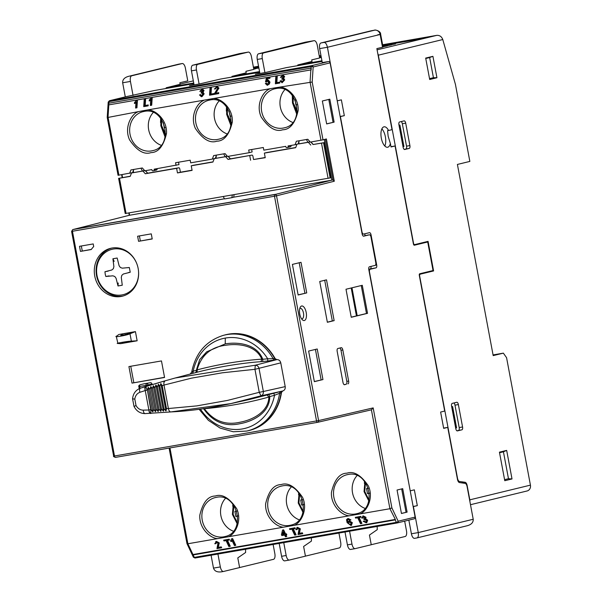 <?xml version="1.0" encoding="UTF-8"?>
<svg xmlns="http://www.w3.org/2000/svg" width="602" height="602" viewBox="0 0 602 602"><rect width="100%" height="100%" fill="white"/><g stroke="black" fill="none" stroke-linecap="round" stroke-linejoin="round"><path stroke-width="0.9" d="M493.188 355.609L457.407 164.436L469.846 161.419L455.443 84.438L442.786 39.544L378.327 55.181L413.657 243.938L414.5 244.66L428.067 241.364L433.598 270.938L420.03 274.226L419.519 275.272L457.512 478.281A3.635 1.625 80.2 0 0 459.476 481.48L465.173 482.3A3.635 1.625 -99.8 0 1 467.137 485.498L469.816 499.841L530.43 485.137L506.575 357.693L503.362 353.141L493.188 355.609M425.682 58.085L432.921 56.325L436.932 77.741L429.693 79.494L425.682 58.085M409.247 148.401L404.725 149.499A2.596 1.159 -99.8 0 1 404.694 149.507A2.596 1.159 -99.8 0 1 403.122 147.227L398.923 124.795A2.596 1.159 -99.8 0 1 399.577 121.973L404.1 120.874A2.596 1.159 -99.8 0 1 404.13 120.867A2.596 1.159 -99.8 0 1 405.703 123.147L409.902 145.579A2.596 1.159 -99.8 0 1 409.247 148.401L404.22 149.386M461.915 429.813L457.392 430.904A2.596 1.159 -99.8 0 1 457.354 430.912A2.596 1.159 -99.8 0 1 455.782 428.632L451.583 406.199A2.596 1.159 -99.8 0 1 452.237 403.378L456.76 402.279A2.596 1.159 -99.8 0 1 456.798 402.271A2.596 1.159 -99.8 0 1 458.37 404.559L462.569 426.984A2.596 1.159 -99.8 0 1 461.915 429.813L456.888 430.799M506.673 450.401L512.009 478.951L504.777 480.705L499.434 452.155L506.673 450.401L503.438 451.801L508.472 478.718L504.581 479.659M493.061 354.932L503.362 353.141M436.932 77.741L433.425 77.696L429.655 57.544L432.921 56.325M429.655 57.544L425.757 58.492M429.535 78.644L433.425 77.696M409.902 145.579L406.523 146.166A2.596 1.159 -99.8 0 1 405.868 148.987M406.523 146.166L402.324 123.734L405.703 123.147M401.218 121.574A2.596 1.159 -99.8 0 1 402.324 123.734M462.569 426.984L459.183 427.57A2.596 1.159 -99.8 0 1 458.528 430.4M459.183 427.57L454.984 405.146L458.37 404.559M453.885 402.979A2.596 1.159 -99.8 0 1 454.984 405.146M512.009 478.951L508.472 478.718M499.547 452.749L503.438 451.801M526.81 491.029A5.185 4.635 -103.6 0 0 527.081 490.976A5.185 4.635 -103.6 0 0 530.43 485.137M469.891 501.474A5.185 4.635 -103.6 0 0 469.816 499.841M465.173 482.3L461.787 482.887A3.635 1.625 -99.8 0 1 461.869 482.909M461.787 482.887L459.356 482.541M377.8 53.623A5.185 4.635 76.4 0 1 378.327 55.181M312.009 61.419L297.779 64.963L297.9 65.633M246.188 72.827L231.958 76.379L259.545 71.593M180.141 84.288L166.137 87.794L193.724 83.008M419.308 274.346L420.03 274.226M419.368 274.151L433.598 270.938M414.5 244.66L413.74 244.788M377.093 49.831L436.804 35.352C439.656 35.194 441.642 36.587 442.786 39.544M436.804 35.352L382.609 44.751M320.941 55.444L319.226 55.745M258.551 66.265L253.404 67.161M382.887 46.234L395.469 43.938L382.857 46.083M382.94 46.504L391.398 44.924L382.91 46.354M382.992 46.775L387.327 45.91L382.962 46.625M319.451 56.957L321.167 56.656M321.137 56.505L319.421 56.806M319.504 57.228L321.22 56.927M321.19 56.776L319.474 57.077M319.549 57.499L321.272 57.198M321.242 57.047L319.527 57.348M319.602 57.754L321.31 57.393M321.295 57.34L319.572 57.619M253.781 69.17L255.684 68.741L253.751 69.034M258.852 67.876L253.705 68.763M253.728 68.914L258.868 67.973M258.8 67.597L253.653 68.493M253.683 68.643L258.83 67.748M321.942 60.772L297.779 64.963M424.764 37.565L387.229 44.044L388.094 44.578M424.967 37.505L415.229 39.867L382.752 45.504L415.214 39.875L425.162 37.467M166.257 88.456L166.137 87.794M232.079 77.041L231.958 76.379M390.374 143.539L388.155 136.308L387.575 130.672L388.568 130.499A10.377 4.643 80.2 0 0 384.068 126.804A10.377 4.643 80.2 0 0 381.322 138.121A10.377 4.643 80.2 0 0 387.613 147.249A10.377 4.643 80.2 0 0 390.374 143.539L391.014 146.963L395.085 145.977L390.961 146.692M381.856 128.896A10.377 4.643 -99.8 0 1 385.37 136.797A10.377 4.643 -99.8 0 1 384.828 146.023M388.568 130.499L392.03 129.663L376.86 48.604L382.518 47.234L380.133 34.487L327.435 47.265L337.225 100.835M340.183 116.637L344.329 115.652L341.372 99.849L337.451 100.797M340.408 116.6L361.968 231.815A2.596 1.159 80.2 0 0 363.548 234.095A2.596 1.159 80.2 0 0 363.578 234.088L369.462 232.665A2.596 1.159 -99.8 0 1 369.493 232.658A2.596 1.159 -99.8 0 1 371.065 234.938L376.694 265.015A2.596 1.159 -99.8 0 1 376.039 267.837L370.162 269.267A2.596 1.159 80.2 0 0 369.508 272.089L410.21 490.826M413.168 506.636L417.314 505.642L414.357 489.84L410.436 490.788M413.393 506.591L418.262 532.589L473.217 519.263L467.099 486.574A3.635 1.625 80.2 0 0 465.135 483.376L459.439 482.556A3.635 1.625 -99.8 0 1 457.475 479.358L447.745 427.382L443.674 428.368L440.626 412.054L444.697 411.068L419.316 275.46A1.558 0.7 80.2 0 1 419.707 273.767L432.597 270.644A1.038 0.467 80.2 0 0 432.861 269.515L427.902 243.005A1.038 0.467 80.2 0 0 427.269 242.094A1.038 0.467 80.2 0 0 427.254 242.094L414.364 245.225A1.558 0.7 80.2 0 0 414.364 245.225A1.558 0.7 80.2 0 1 413.401 243.855L395.085 145.977M425.606 242.38A1.038 0.467 -99.8 0 0 425.591 242.388A1.038 0.467 -99.8 0 1 425.591 242.388L421.611 243.163M447.745 427.382L443.629 428.097M473.217 519.263C473.36 522.423 471.396 524.575 467.34 525.704M416.908 537.932L414.62 538.331A5.185 2.325 -99.8 0 1 414.552 538.346A5.185 2.325 -99.8 0 1 411.407 533.778L418.262 532.589C418.691 535.682 418.239 537.466 416.908 537.932L467.739 525.614M349.574 531.22L351.982 544.088L347.414 544.878L345.006 532.01M411.407 533.778L408.848 520.128M322.288 62.653L319.662 48.611A5.185 2.325 -99.8 0 1 320.971 42.968L371.404 30.74A5.185 2.325 -99.8 0 1 371.472 30.725A5.185 2.325 -99.8 0 1 371.539 30.717M259.898 73.467L257.272 59.432L262.299 58.567L264.925 72.601M194.077 84.882L191.451 70.848L196.478 69.975L199.104 84.017M180.156 84.393L179.855 82.767L187.771 80.849L185.386 68.109A5.185 2.325 80.2 0 0 182.24 63.541A5.185 2.325 80.2 0 0 182.173 63.556L131.733 75.784A5.185 2.325 80.2 0 0 130.431 81.436L133.057 95.47M125.299 96.884L122.657 82.783C122.515 79.622 124.479 77.477 128.535 76.341L178.704 64.166A5.185 4.635 76.4 0 1 178.975 64.113L182.173 63.556M217.932 554.051L220.34 566.918A5.185 2.325 80.2 0 0 223.492 571.479L221.273 571.862C217.089 572.344 214.493 571.095 213.484 568.107L211.076 555.24M283.753 542.635L286.161 555.503L281.593 556.293L279.185 543.425M417.314 505.642L413.138 506.5M368.748 269.207L376.039 267.837M371.005 266.393A2.596 1.159 -99.8 0 1 370.29 268.838M364.376 233.892A2.596 1.159 -99.8 0 1 365.263 235.683M344.329 115.652L340.153 116.51M319.662 48.611L327.435 47.265C326.713 44.209 325.622 42.591 324.169 42.411L374.602 30.183A5.185 4.635 76.4 0 1 380.133 34.487L377.823 34.735M371.404 30.74L374.602 30.183A5.185 2.325 -99.8 0 1 374.67 30.168C374.143 29.581 380.788 30.589 380.66 34.329L383.045 47.069L382.518 47.234M347.414 544.878A5.185 2.325 80.2 0 0 350.56 549.445A5.185 2.325 80.2 0 0 350.627 549.43L355.06 548.663M351.982 544.088A5.185 2.325 80.2 0 0 355.127 548.648A5.185 2.325 80.2 0 0 355.195 548.633L371.253 544.742L369.44 535.058L377.258 529.655L377.176 526.434M305.492 42.17A5.185 2.325 80.2 0 0 305.425 42.178L314.109 40.673A5.185 2.325 80.2 0 1 317.254 45.24L319.639 57.98L311.723 59.899L312.024 61.509M314.109 40.673A5.185 2.325 80.2 0 0 314.041 40.688L263.608 52.916A5.185 2.325 -99.8 0 0 262.299 58.567M257.272 59.432A5.185 2.325 -99.8 0 1 258.582 53.789L263.608 52.916M305.425 42.178A5.185 2.325 80.2 0 0 305.357 42.193L258.582 53.789M239.671 53.586A5.185 2.325 80.2 0 0 239.604 53.593L248.287 52.088A5.185 2.325 80.2 0 1 251.433 56.648L253.818 69.396L245.902 71.314L246.203 72.917M248.287 52.088A5.185 2.325 80.2 0 0 248.22 52.103L197.787 64.331A5.185 2.325 -99.8 0 0 196.478 69.975M191.451 70.848A5.185 2.325 -99.8 0 1 192.76 65.204L197.787 64.331M239.604 53.593A5.185 2.325 80.2 0 0 239.536 53.608L192.76 65.204M223.492 571.479A5.185 2.325 80.2 0 0 223.553 571.464L239.611 567.573L237.798 557.888L245.616 552.486L245.533 549.257M281.593 556.293A5.185 2.325 80.2 0 0 284.738 560.861A5.185 2.325 80.2 0 0 284.806 560.846L289.238 560.078M286.161 555.503A5.185 2.325 80.2 0 0 289.306 560.063A5.185 2.325 80.2 0 0 289.374 560.048L305.432 556.158L303.619 546.473L311.437 541.07L311.354 537.842M456.587 427.887L452.584 406.478L451.906 406.643L455.91 428.052L456.587 427.887M399.013 125.276L403.016 146.685M398.96 125.005L399.916 125.065L399.239 125.231M403.25 146.647L403.927 146.482L399.916 125.065M404.664 521.144L406.485 530.836A5.185 2.325 -99.8 0 1 405.176 536.487L371.253 544.712M239.611 567.543L273.534 559.318A5.185 2.325 -99.8 0 0 274.843 553.667L273.12 544.479M338.941 533.063L340.664 542.251A5.185 2.325 -99.8 0 1 339.355 547.903L305.432 556.128M304.334 320.535A7.39 3.311 80.2 0 0 306.2 312.491A7.39 3.311 80.2 0 0 301.617 306.004A7.39 3.311 80.2 0 0 300.248 307.246A7.39 3.311 80.2 0 0 302.437 319.858A7.39 3.311 80.2 0 0 304.334 320.535M299.773 308.548A5.32 2.378 -99.8 0 1 300.172 308.359A5.32 2.378 -99.8 0 1 303.468 313.025A5.32 2.378 -99.8 0 1 302.129 318.812A5.32 2.378 -99.8 0 1 301.549 318.797M275.475 359.928A49.289 44.051 -103.6 0 0 225.667 334.757A49.289 44.051 -103.6 0 0 224.2 335.148M275.498 359.259A49.289 44.051 -103.6 0 0 226.006 334.682A49.289 44.051 -103.6 0 0 225.84 334.72M94.747 276.032A24.644 22.026 -103.6 0 0 122.266 296.222A24.644 22.026 -103.6 0 0 138.167 268.507A24.644 22.026 -103.6 0 0 110.648 248.317A24.644 22.026 -103.6 0 0 94.747 276.032M123.169 295.981A24.644 22.026 76.4 0 1 96.553 275.596A24.644 22.026 76.4 0 1 111.558 248.122M160.854 125.818L165.114 137.053M226.676 114.403L230.935 125.637M292.497 102.987L296.756 114.222M364.534 481.307L364.383 483.383M298.712 492.722L298.562 494.799M232.891 504.137L232.741 506.214M292.745 122.439A19.715 17.624 76.4 0 1 280.314 106.93A19.715 17.624 76.4 0 1 284.806 89.713M226.924 133.855A19.715 17.624 76.4 0 1 214.493 118.346A19.715 17.624 76.4 0 1 218.985 101.128M161.103 145.27A19.715 17.624 76.4 0 1 148.671 129.761A19.715 17.624 76.4 0 1 153.164 112.544M233.328 531.19A19.715 17.624 76.4 0 1 220.889 515.673A19.715 17.624 76.4 0 1 225.389 498.456M299.141 519.774A19.715 17.624 76.4 0 1 286.71 504.258A19.715 17.624 76.4 0 1 291.21 487.041M364.962 508.359A19.715 17.624 76.4 0 1 352.531 492.842A19.715 17.624 76.4 0 1 357.031 475.625M129.257 215.305L128.813 212.942M122.206 177.658L121.657 174.708M322.273 62.57L328.459 61.577A1.558 1.392 76.4 0 1 330.122 62.871L362.126 233.907A2.596 1.159 80.2 0 0 363.698 236.187A2.596 1.159 80.2 0 0 363.736 236.18L369.387 234.81A2.596 1.159 -99.8 0 1 369.425 234.803A2.596 1.159 -99.8 0 1 370.998 237.083L375.768 262.577A2.596 1.159 -99.8 0 1 375.114 265.399L369.462 266.769A2.596 1.159 80.2 0 0 368.808 269.591L415.124 517.095A1.558 1.392 76.4 0 1 414.041 518.864L397.252 522.935M193.852 83.678L154.579 90.488L126.428 96.613A1.558 1.392 -103.6 0 0 126.269 96.659M373.172 407.9L371.411 409.827L389.915 508.728L391.894 507.915L373.172 407.9L318.593 420.58L276.529 195.823L334.298 181.225L326.389 138.949L323.011 139.837L312.19 82.038L274.881 87.877L143.238 110.708L107.412 117.548M126.428 96.613L109.474 100.73A1.558 1.392 -103.6 0 0 109.398 100.745L108.21 102.159L107.216 117.398L118.052 175.302L132.59 172.608L133.584 169.922M129.588 215.223L72.834 229.573A1.558 1.392 -104.2 0 0 72.744 229.595L129.565 215.23M395.311 519.353L389.915 508.728L360.116 513.897C366.656 511.474 374.03 498.23 368.379 485.949C360.982 475.076 353.825 470.817 346.925 473.18C339.603 473.285 334.441 479.674 331.454 492.353C330.611 505.755 342.327 515.696 349.326 515.763L294.303 525.313C300.834 522.89 308.209 509.646 302.558 497.365C295.161 486.491 288.004 482.232 281.104 484.595C273.782 484.7 268.627 491.089 265.632 503.769C264.79 517.171 276.506 527.111 283.504 527.179L228.482 536.728C235.013 534.305 242.388 521.054 236.737 508.78C229.339 497.907 222.183 493.648 215.283 496.01C207.961 496.108 202.806 502.504 199.811 515.184C198.969 528.586 210.685 538.527 217.683 538.594L187.884 543.764L187.117 543.425M395.401 519.865L193.167 554.939L194.326 557.392A1.558 0.73 154.7 0 1 193.362 557.151L186.989 543.659L169.102 448.084M308.63 351.064L314.357 381.653L322.95 379.569L317.224 348.987L308.63 351.064M397.057 490.036L401.444 513.491L407.102 512.114L402.708 488.666L397.057 490.036M322.356 100.993L326.653 123.937L334.118 122.123L329.821 99.18L322.356 100.993M292.414 264.406L298.14 294.988L306.734 292.903L301.008 262.322L292.414 264.406M347.994 383.888A2.596 1.159 80.2 0 0 348.648 381.066L342.824 349.973A2.596 1.159 80.2 0 0 341.251 347.685A2.596 1.159 80.2 0 0 341.221 347.693L337.827 348.52A2.596 1.159 80.2 0 0 337.173 351.342L342.989 382.436A2.596 1.159 80.2 0 0 344.57 384.723A2.596 1.159 80.2 0 0 344.6 384.716L346.165 384.211A2.596 1.159 -99.8 0 0 346.82 381.382L340.995 350.289L342.824 349.973M327.36 322.281L334.148 320.633L326.51 279.847L319.73 281.495L327.36 322.281M351.252 317.284L367.536 313.333L362.284 285.295L346 289.246L351.252 317.284M259.838 73.166L255.323 74.264L265.384 72.518L286.221 67.657L322.062 61.442M194.017 84.581L189.502 85.68L199.563 83.934L220.4 79.073L259.673 72.263M279.305 83.114L279.825 82.993L279.885 82.113L276.845 82.64L277.281 75.935L275.859 76.221L275.362 83.798L279.305 83.114L279.358 82.241L276.326 82.767L276.762 76.063L275.859 76.221M215.223 88.945L216.524 87.373L217.615 88.396L213.973 94.446L218.684 93.596L218.744 92.625L215.614 93.167L218.955 88.118L217.119 86.372L214.41 88.991L215.749 88.818L216.095 87.824M217.119 86.372L216.389 86.537L218.436 88.246L218.955 88.118M202.34 88.93L199.819 91.331L200.632 91.286L201.783 89.931L202.686 90.842L201.294 92.226L201.158 93.114L201.693 92.919L202.799 94.123L201.444 95.853L200.331 94.702L199.503 94.935L201.354 96.734L202.069 96.561L204.146 93.859L203.062 92.196L204.033 90.541L202.34 88.93L201.82 89.058L203.514 90.669L204.033 90.541M147.663 105.944L148.182 105.817L148.242 104.944L145.202 105.47L145.639 98.766L144.217 99.052L143.72 106.629L147.663 105.944L147.716 105.072L144.683 105.598L145.12 98.894L144.217 99.052M137.437 100.188L136.383 100.406L134.494 102.611L134.434 103.506L135.984 102.129L135.6 108.036L136.421 107.893L136.947 107.766L137.437 100.188L136.383 100.406M152.201 97.629L151.155 97.848L149.258 100.045L149.206 100.94L150.756 99.571L150.372 105.478L151.192 105.335L151.712 105.207L152.201 97.629L151.155 97.848M214.003 94.401L214.064 93.528L211.024 94.055L211.46 87.35L210.557 87.508L210.038 87.636L209.541 95.214L213.484 94.529L213.537 93.656L210.504 94.183L210.941 87.478L210.038 87.636M267.356 85.281L269.38 83.987L269.982 82.128L268.266 79.998L266.573 80.826L267.025 78.809L269.914 78.268L269.974 77.297L266.415 77.951L265.505 81.955L267.461 81.037L268.635 82.451L267.235 84.438L266.152 83.287L265.324 83.52L267.356 85.273M267.092 80.698L267.544 78.681M268.266 79.998L267.627 80.149L269.463 82.256L269.982 82.128M281.443 80.593L280.096 80.961L282.135 82.715L284.731 79.885L283.655 78.222L284.626 76.567L282.925 74.957L282.248 75.115M310.971 68.109L108.631 103.228L310.865 68.154L311.189 69.862L311.068 66.596A1.558 0.662 3.7 0 1 313.168 66.98L330.122 62.871M108.631 103.228L108.932 104.853L311.189 69.862M153.525 170.757A1.038 0.926 -103.6 0 0 154.195 169.591L157.137 168.876A1.038 0.926 76.4 0 1 156.467 170.042L153.525 170.757A1.038 0.926 -103.6 0 1 153.472 170.765L153.013 170.848A1.038 0.926 -103.6 0 1 151.915 169.982L151.839 169.583L144.819 170.802L142.328 167.966L130.905 169.945L129.648 173.323M178.546 162.209L178.99 164.609L154.12 169.185L154.195 169.591M176.062 165.384L175.566 162.728L190.194 160.192L190.691 162.841L212.34 159.094L213.635 155.594L225.065 153.615L227.548 156.452L249.198 152.697L248.701 150.041L263.33 147.505L263.827 150.161L285.762 146.354L285.837 146.76A1.038 0.926 -103.6 0 0 286.943 147.618L287.402 147.543A1.038 0.926 -103.6 0 0 288.125 146.361L291.029 145.443M323.011 139.837L310.278 142.102L307.795 139.265L296.372 141.252L295.07 144.743L288.049 145.962L288.125 146.361M121.995 174.648L122.545 177.598M129.152 212.882L129.588 215.238L224.493 198.773M275.543 194.311L75.378 229.023M234.11 194.679L233.696 197.215L231.89 197.674L224.591 198.938L223.214 196.568M71.751 231.341L72.443 231.266A1.558 0.7 -99.8 0 1 72.834 229.573L274.873 194.536L331.514 180.216L233.704 197.178M249.07 430.52A49.289 44.051 -103.6 0 0 249.236 430.483A49.289 44.051 -103.6 0 0 281.563 391.782M132.011 383.113L164.564 377.469L161.471 360.929L128.918 366.573L132.011 383.113L164.534 377.311M135.427 331.612L118.82 334.494L116.291 336.413L117.909 343.464L120.543 343.674L137.143 340.792L135.427 331.612L129.994 333.771L131.371 341.131C128.414 341.093 113.831 343.622 117.909 343.464M143.78 383.865A1.558 1.392 76.4 0 1 143.946 383.828L150.342 382.714A1.558 1.392 76.4 0 1 151.997 384.008L152.095 384.505M91.248 249.537A35.277 31.53 76.4 0 1 93.709 246.534L93.22 243.93L79.509 246.308L80.465 251.403L91.248 249.537M152.223 238.964L151.275 233.862L137.617 236.232L138.573 241.327L152.223 238.964M360.658 517.261L361.177 517.133L360.816 516.358L355.285 517.359L355.654 518.126L357.708 517.773L360.5 523.695L361.403 523.537L358.604 517.615L360.658 517.261L360.289 516.486L355.285 517.359M361.403 523.537L361.93 523.409L359.131 517.487M296.718 529.647L297.365 528.24L299.043 529.12L298.043 534.523L302.753 533.673L302.347 532.815L299.217 533.357L300.383 528.842L297.538 527.337L295.86 529.707L297.237 529.519L297.132 528.639M297.538 527.337L296.809 527.502L300.383 528.842M286.281 534.802L286.808 534.674L286.401 533.816L285.581 533.959L283.632 529.843L283.06 529.941L282.534 530.069L281.443 534.711L281.849 535.569L284.641 535.088L285.408 536.713L286.228 536.578L285.461 534.945L286.281 534.802L285.875 533.944L285.055 534.087L283.106 529.963L282.534 530.069M286.228 536.578L286.755 536.45L285.98 534.817M229.016 540.092L229.535 539.964L229.174 539.189L223.651 540.182L224.012 540.957L226.066 540.604L228.858 546.526L229.761 546.368L226.969 540.446L229.016 540.092L228.655 539.317L223.651 540.182M229.761 546.368L230.288 546.24L227.488 540.318M215.636 543.711L216.284 542.297L217.962 543.177L216.968 548.588L221.671 547.737L221.265 546.879L218.135 547.421L219.301 542.906L216.457 541.394L214.779 543.764L216.163 543.583L216.05 542.703M216.457 541.394L215.734 541.567L219.301 542.906M232.62 538.594L231.567 538.813L230.589 540.792L230.965 541.582L231.973 540.34L234.441 545.555L235.262 545.412L235.781 545.284L232.62 538.594L231.567 538.813M294.837 528.676L295.356 528.548L294.995 527.773L289.464 528.767L289.833 529.542L291.887 529.188L294.679 535.11L295.582 534.952L292.783 529.03L294.837 528.676L294.476 527.901L289.464 528.767M295.582 534.952L296.109 534.824L293.309 528.902M349.438 520.843L347.775 522.122L347.489 519.759L349.04 519.646L349.657 520.278L350.958 519.925L348.302 518.533L347.595 518.698L346.504 519.699L347.128 522.626L350.891 525.456L351.831 522.814L348.912 520.971L349.438 520.843L352.351 522.687L351.831 522.814M351.41 525.328L352.351 522.687M349.657 520.278L350.958 519.925M364.481 520.926L363.179 521.279L366.249 522.784L366.768 522.656L367.702 520.233L365.723 518.789L365.971 517.306L363.345 515.922L362.667 516.08M349.326 515.763L360.116 513.897M283.504 527.179L294.303 525.313M217.683 538.594L228.482 536.728M395.01 519.496L193.084 554.51L193.167 554.939L187.884 543.764L169.952 447.933M160.674 118.225L160.523 122.492M226.495 106.81L226.344 111.077M292.316 95.394L292.489 102.897L292.564 95.71M322.95 379.569L314.334 381.533M315.418 349.423L321.122 379.885M407.102 512.114L401.429 513.416M401.669 488.922L406.049 512.302M334.118 122.123L326.638 123.861M328.782 99.435L333.064 122.304M306.734 292.903L298.118 294.867M299.202 262.758L304.905 293.227M344.231 384.678L346.165 384.211M339.761 348.046A2.596 1.159 -99.8 0 1 340.995 350.289M334.148 320.633L332.319 320.949L324.704 280.284M327.337 322.16L332.319 320.949M367.536 313.333L366.483 313.514L361.245 285.551M351.229 317.164L366.483 313.514M363.367 236.142L367.626 235.119M334.298 181.225L332.966 179.915L325.351 139.22M331.514 180.216L332.966 179.915M72.744 229.595L71.593 231.386L113.658 456.143L318.593 420.58A1.558 1.392 -103.1 0 1 317.57 422.333L115.471 457.385A1.558 0.7 -99.8 0 1 115.449 457.385A1.558 0.7 -99.8 0 1 114.508 456.015L72.443 231.266L274.482 196.229L316.539 420.979A1.558 0.7 80.2 0 0 317.487 422.348A1.558 0.7 80.2 0 0 317.502 422.348A1.558 1.392 -103.1 0 0 317.57 422.333L371.479 409.811L317.638 422.311M277.281 75.935L276.762 76.063M276.845 82.64L276.326 82.767M279.885 82.113L279.358 82.241M218.157 93.724L218.225 92.746L218.744 92.625M216.976 91.542L216.457 91.662L218.436 88.246M215.614 93.167L215.095 93.295L216.457 91.662M218.225 92.746L215.095 93.295M200.85 94.574L200.331 94.702M201.678 92.986L201.158 93.114L201.693 92.919M201.753 92.114L201.294 92.226M201.158 91.158L200.632 91.286M203.062 92.196L202.543 92.324L203.514 90.669M204.146 93.859L203.619 93.987L202.543 92.324M201.354 96.734L203.619 93.987M145.639 98.766L145.12 98.894M145.202 105.47L144.683 105.598M148.242 104.944L147.716 105.072M134.961 103.378L134.434 103.506M136.421 107.893L136.917 100.316M149.725 100.82L149.206 100.94M151.192 105.335L151.681 97.757M211.46 87.35L210.941 87.478M211.024 94.055L210.504 94.183M214.064 93.528L213.537 93.656M213.973 94.409L213.484 94.529M266.671 83.159L266.152 83.287M266.844 81.782L266.325 81.91M269.974 77.297L266.415 77.951M269.387 78.395L269.455 77.425M269.38 83.987L268.861 84.114L269.463 82.256M267.175 85.318L268.861 84.114M282.21 81.834L280.916 80.721M282.263 79.012L281.744 79.14L282.278 78.945L283.392 80.149L282.142 81.849M282.346 78.14L281.744 79.14L282.278 78.945M281.744 77.176L281.224 77.304L282.376 75.957L283.279 76.868L282.112 78.215M282.925 74.957L280.404 77.349L281.224 77.304M284.626 76.567L284.099 76.695L282.248 75.122M283.655 78.222L283.128 78.35L284.099 76.695M284.731 79.885L284.212 80.013L283.128 78.35M281.947 82.752L284.212 80.013M311.309 68.049L310.865 68.154M216.321 155.579L215.298 158.311L212.34 159.094M251.674 149.529L252.125 151.93L249.198 152.697M299.051 141.229L298.035 143.968L295.07 144.743M193.543 165.241A1.558 0.7 -99.8 0 0 193.52 165.241L213.018 161.863L193.505 165.249A1.558 0.7 -99.8 0 1 193.52 165.241L191.24 165.798L192.098 170.381L177.477 172.924L176.612 168.334L178.877 167.785A1.558 0.7 -99.8 0 1 178.899 167.777A1.558 0.7 -99.8 0 1 179.84 169.147L180.412 172.21L192.061 170.185M191.24 165.798L212.95 162.028L214.207 158.657L225.637 156.67L228.038 159.417L252.012 155.098A1.558 0.7 -99.8 0 1 252.027 155.098A1.558 0.7 -99.8 0 1 252.975 156.467L253.547 159.522L265.196 157.506M324.222 139.513L331.837 180.201M291.067 145.646A1.038 0.926 76.4 0 1 290.345 146.828L287.508 147.513M156.467 170.042A1.038 0.926 76.4 0 1 156.415 170.057L153.578 170.742M231.89 197.674L232.319 194.988M247.422 430.889A49.289 44.051 -103.6 0 0 248.897 430.558A49.289 44.051 -103.6 0 0 281.292 391.315M130.747 366.257L133.817 382.639M137.143 340.792L131.371 341.131M126.428 341.928L126.54 342.508L131.861 341.582M126.54 342.508L122.048 342.711M80.465 251.403L91.353 249.394M81.338 245.992L82.271 250.966M138.573 241.327L152.201 238.836M140.349 240.898L139.416 235.916M360.816 516.358L360.289 516.486M302.227 533.801L301.828 532.943L302.347 532.815M299.901 531.897L299.382 532.025L299.856 528.97M299.217 533.357L298.697 533.485L299.382 532.025M301.828 532.943L298.697 533.485M283.632 529.843L283.106 529.963M285.581 533.959L285.055 534.087M286.401 533.816L285.875 533.944M229.174 539.189L228.655 539.317M221.152 547.858L220.746 547L221.265 546.879M218.819 545.954L218.3 546.082L218.774 543.027M218.135 547.421L217.615 547.549L218.3 546.082M220.746 547L217.615 547.549M231.484 541.454L230.965 541.582M235.262 545.412L232.094 538.722M294.995 527.773L294.476 527.901M348.009 519.631L347.489 519.759L348.091 519.436M348.302 518.533L347.783 518.661L350.439 520.053M365.903 522.002L363.962 521.054M364.601 519.511L366.355 520.489L365.835 522.017M364.24 518.743L363.804 518.849L364.082 519.639L364.571 519.451M363.141 517.908L362.622 518.036L363.209 516.817L364.639 517.607L364.029 518.811M363.345 515.922L361.764 518.089L362.622 518.036M365.971 517.306L362.667 516.087M365.723 518.789L365.203 518.916L365.444 517.434M367.702 520.233L365.203 518.916M366.061 522.822L367.182 520.354M357.212 315.764L351.974 287.794M351.207 287.982L356.437 315.899M144.254 170.629L143.675 169.501M140.973 168.199L142.441 171.058L144.044 170.667M142.441 171.058L133.298 172.639L133.636 169.471M226.992 156.279L226.405 155.15M216.366 155.12L216.028 158.296L225.171 156.708L223.711 153.849M226.758 156.324L225.171 156.708M306.441 139.498L307.908 142.358L298.765 143.946L299.104 140.778M309.142 140.8L309.721 141.937M307.908 142.358L309.488 141.974M129.513 176.348L118.624 178.365L125.208 213.537L331.047 177.756L324.463 142.584L323.56 142.802L330.144 177.981M178.899 167.777L145.308 173.76L142.9 171.021L144.638 170.599M177.477 172.924L180.412 172.21M230.34 158.86L228.038 159.417M266.678 152.554A1.558 0.7 -99.8 0 0 266.656 152.562L295.748 147.513L266.641 152.562A1.558 0.7 -99.8 0 1 266.656 152.562L264.376 153.111L265.234 157.701L253.547 159.522M313.07 144.51L323.56 142.802M316.148 144.029L313.055 144.518L310.835 142.012M124.847 333.448L125.088 334.735M122.153 342.643L132.959 341.515M131.244 332.342L125.961 334.441C122.996 335.344 121.265 335.645 120.784 335.337L123.011 333.771L123.282 335.201M116.532 336.112C112.74 337.782 127.323 335.254 129.994 333.771M282.458 534.538L284.234 534.23L283.098 531.814L282.458 534.538L284.219 534.192M350.59 524.666L351.026 522.98L349.055 521.776L348.377 523.394L350.56 524.666M310.105 141.906L298.773 143.863M133.305 172.556L131.477 173L130.22 176.378L118.624 178.365M176.612 168.334L145.308 173.76M308.367 142.328L310.767 145.067M264.376 153.111L295.687 147.686L296.944 144.307M249.747 155.647L250.605 160.237M131.477 173L142.9 171.021M216.043 158.213L214.207 158.657M225.637 156.67L227.375 156.249M324.463 142.584L313.032 144.518M124.727 342.944L124.584 342.169M283.422 532.514L282.978 534.41M348.377 523.394L349.574 521.656M165.986 410.993L160.847 383.527L162.179 385.604L166.491 408.638L165.986 410.993L164.03 408.803L163.435 411.166L161.502 408.969L160.824 411.347L158.928 409.134L158.168 411.527L156.309 409.3L155.489 411.708L153.676 409.465L152.788 411.888L151.042 409.638L147.385 390.111L150.786 409.653L150.854 413.461A3.89 1.716 -91.8 0 1 150.696 413.484A3.89 1.716 -91.8 0 1 148.875 410L145.232 390.54A3.89 1.738 -107.9 0 1 145.729 386.424A3.89 1.738 -107.9 0 1 145.789 386.409L147.144 390.186L145.232 390.54A3.89 1.746 80.2 0 1 145.857 386.484L164.692 380.915M151.042 409.638L148.875 410A3.89 1.746 -99.8 0 0 150.899 413.416L150.854 413.461M148.875 410L143.246 410.143C143.494 412.445 144.141 413.597 145.18 413.597L170.675 411.956L230.897 403.596L261.005 395.83L259.251 392.323L227.533 400.413L196.741 405.898L168.387 408.532C168.914 410.797 169.704 411.926 170.765 411.911L170.629 411.934C189.622 411.076 209.714 408.299 230.897 403.596L230.897 403.596M166.491 408.638L168.379 408.51L164 385.084L162.179 385.604M164.978 380.863L140.416 388.185C139.476 388.666 139.303 390.036 139.905 392.293L145.232 390.54M163.94 382.488L164.956 380.84M132.967 398.644C132.139 398.885 132.749 399.013 134.803 399.043L136.022 405.537L134.396 406.297M145.007 413.619C140.025 413.446 136.353 411.023 133.99 406.358L132.575 398.825C133.11 393.603 135.698 390.066 140.356 388.2M147.385 390.111L148.197 387.342L149.906 389.313L150.778 386.537L152.426 388.531L153.344 385.747L154.925 387.763L155.895 384.979L157.393 387.011L158.394 384.234L159.816 386.296L160.847 383.527M164.03 408.803L159.816 386.296M163.435 411.166L158.394 384.234M161.502 408.969L157.393 387.011M160.824 411.347L155.895 384.979M148.197 387.342L152.788 411.888M158.928 409.134L154.925 387.763M149.906 389.313L153.676 409.465M158.168 411.527L153.344 385.747M150.778 386.537L155.489 411.708M156.309 409.3L152.426 388.531M175.295 377.973L195.071 372.766A2.596 1.874 75.3 0 0 196.32 370.32L197.08 369.884C201.301 355.218 210.843 347.008 225.69 345.27C238.076 343.268 255.888 345.149 261.802 359.138L260.914 361.682L267.724 361.027L267.694 358.784L262.765 359.274C256.888 343.9 238.083 341.74 225.276 343.877L206.652 351.831L199.661 359.612L196.32 370.32L193.182 371.171A2.596 1.949 -105.5 0 1 192.106 373.549M192.158 372.134C191.353 372.314 191.692 371.991 193.182 371.171A46.249 41.335 76.4 0 1 225.291 338.068A46.249 41.335 76.4 0 1 267.694 358.784L273.12 358.679A49.259 44.029 -103.6 0 0 223.477 335.329C206.132 340.762 195.537 353.035 191.699 372.156L190.044 374.158M194.92 372.811L196.553 372.382A2.596 1.144 -104.5 0 0 197.08 369.884C218.391 364.315 239.965 360.733 261.802 359.138L262.765 359.274L262.705 361.524M223.477 335.329L224.922 334.945A49.289 44.051 76.4 0 1 274.587 358.295L276.777 359.59A466.949 417.337 76.4 0 1 277.003 359.582L255.278 365.218L175.182 378.003L164.933 380.878C163.985 381.344 163.661 382.744 163.992 385.069L191.549 378.139L222.364 372.796L254.947 369.312L255.278 365.218C257.22 365.309 258.476 366.4 259.041 368.492L263.352 391.496L285.213 386.619L280.765 362.855C280.216 360.748 278.959 359.657 277.003 359.582M280.765 362.855L254.947 369.312L259.251 392.323L263.352 391.496C263.571 393.648 262.788 395.093 261.005 395.83L282.872 390.946C284.678 390.216 285.461 388.772 285.213 386.619M282.872 390.946A466.949 417.337 76.4 0 1 282.654 391.014L281.074 392.963A49.289 44.051 76.4 0 1 248.152 430.739L246.692 431.062A49.259 44.029 -103.6 0 0 279.599 393.294L281.074 392.963M267.724 361.027L276.777 359.59M260.914 361.682C242.177 362.908 215.012 367.401 196.553 372.382M282.654 391.014L249.965 399.367L230.942 403.588M281.179 391.345A2.596 2.31 -102.6 0 0 279.599 393.294L274.527 395.281A46.249 41.335 76.4 0 1 242.779 428.865A46.249 41.335 76.4 0 1 200.474 409.134M204.319 408.577A2.596 1.136 -95.3 0 1 204.349 408.713L203.476 408.555C212.927 422.01 225.171 427.044 240.206 423.65C252.99 421.355 269.794 412.889 269.749 396.59L274.527 395.281L273.767 393.309M163.992 385.069L168.387 408.532M267.175 395.108L268.898 397.042C247.851 402.873 226.337 406.764 204.349 408.713C213.62 421.031 225.539 425.531 240.085 422.213C252.434 419.94 268.402 412.077 268.898 397.042L269.749 396.59L268.898 394.641M138.272 269.102A23.35 20.867 76.4 0 1 123.094 294.687A23.35 20.867 76.4 0 1 121.882 294.935A23.35 20.867 76.4 0 1 97.155 276.243A23.35 20.867 76.4 0 1 112.085 249.303A23.35 20.867 76.4 0 1 113.296 249.055A23.35 20.867 76.4 0 1 137.301 265.091M108.202 271.096L104.951 271.735L105.207 274.143L105.839 276.484L109.097 275.889M105.839 276.484L112.89 275.814L114.816 276.514L116.081 278.297L118.007 285.965L122.266 285.228L121.288 277.394L121.83 275.302L123.38 273.993L130.228 272.255L129.34 267.506L122.289 268.176L120.362 267.476L119.098 265.693L117.172 258.025L112.913 258.762L114.169 261.381M104.951 271.735L111.799 269.997L113.349 268.695L113.891 266.596L112.913 258.762M128.482 272.525L130.228 272.255M127.586 267.739L129.34 267.506M118.218 282.993L118.007 285.965M295.115 99.834L295.913 104.959L296.794 104.808M296.763 104.695L295.913 104.959M236.691 511.068L234.878 511.384L235.833 516.486L237.767 516.147M234.878 511.384L236.737 511.196M237.737 515.891L235.833 516.486M229.136 111.28L230.092 116.374L230.972 116.224M230.942 116.111L230.092 116.374M163.315 122.695L164.271 127.79L165.151 127.639M165.121 127.526L164.271 127.79M302.513 499.652L300.699 499.969L301.655 505.07L303.589 504.732M300.699 499.969L302.558 499.78M303.558 504.476L301.655 505.07M368.334 488.237L366.52 488.553L367.476 493.655L369.41 493.316M366.52 488.553L368.379 488.365M369.38 493.061L367.476 493.655M458.348 481.675L459.476 481.48M193.325 80.879L180.103 84.092L193.325 80.871M258.687 67.018L253.54 67.906L258.694 67.025M258.567 66.355L253.419 67.251M387.229 44.044L382.684 45.142M130.431 81.436L122.657 82.783M213.484 568.107L220.34 566.918M368.785 269.5L370.162 269.267M376.694 265.015L375.392 265.241M370.11 235.104L371.065 234.938M371.472 30.725L374.67 30.168A5.185 2.325 -99.8 0 1 374.79 30.153M320.971 42.968L324.169 42.411M305.357 42.193L314.041 40.688M239.536 53.608L248.22 52.103M131.733 75.784L178.975 64.113A5.185 2.325 -99.8 0 1 179.035 64.098A5.185 2.325 -99.8 0 1 179.11 64.09M223.417 571.486L221.273 571.862M284.392 127.805A20.084 17.947 76.4 0 1 283.053 128.091A20.084 17.947 76.4 0 1 261.667 111.43A20.084 17.947 76.4 0 1 274.926 88.772A20.084 17.947 76.4 0 1 275.633 88.637C297.095 83.437 306.057 123.606 284.392 127.805M209.105 100.188L209.827 100.045C231.273 94.853 240.236 135.021 218.571 139.22A20.084 17.947 76.4 0 1 217.232 139.506A20.084 17.947 76.4 0 1 195.846 122.846A20.084 17.947 76.4 0 1 209.105 100.188A20.084 17.947 76.4 0 1 209.812 100.045M152.75 150.628A20.084 17.947 76.4 0 1 151.411 150.921A20.084 17.947 76.4 0 1 130.024 134.261A20.084 17.947 76.4 0 1 143.284 111.603A20.084 17.947 76.4 0 1 143.991 111.46C165.452 106.268 174.414 146.436 152.75 150.628M224.975 536.548A20.084 17.947 76.4 0 1 223.628 536.841A20.084 17.947 76.4 0 1 202.242 520.173A20.084 17.947 76.4 0 1 215.508 497.515A20.084 17.947 76.4 0 1 216.216 497.38C237.67 492.18 246.639 532.349 224.975 536.548M290.796 525.132A20.084 17.947 76.4 0 1 289.449 525.426A20.084 17.947 76.4 0 1 268.063 508.758A20.084 17.947 76.4 0 1 281.33 486.107A20.084 17.947 76.4 0 1 282.037 485.964C303.491 480.765 312.461 520.933 290.796 525.132M347.151 474.692L347.873 474.549C369.312 469.349 378.282 509.518 356.617 513.717A20.084 17.947 76.4 0 1 355.27 514.01A20.084 17.947 76.4 0 1 333.884 497.342A20.084 17.947 76.4 0 1 347.151 474.692A20.084 17.947 76.4 0 1 347.858 474.549M108.21 102.159A1.558 0.662 3.7 0 1 109.03 101.633L108.932 103.153M108.849 104.424L108.029 117.066L118.903 175.182M415.124 517.095L398.17 521.212L391.894 507.915M312.19 82.038L313.168 66.98A1.558 1.392 -103.6 0 0 311.512 65.693L109.474 100.73A1.558 0.7 -99.8 0 0 109.03 101.633L311.068 66.596A1.558 0.7 80.2 0 1 311.512 65.693L328.459 61.577M310.858 69.84L310.06 82.03L320.956 140.251M269.47 89.066C262.939 91.489 255.557 104.733 261.208 117.014C268.612 127.887 275.761 132.147 282.662 129.784C289.983 129.678 295.146 123.29 298.14 110.61C298.983 97.208 287.267 87.267 280.269 87.2M203.649 100.481C197.117 102.904 189.735 116.148 195.387 128.429C202.791 139.303 209.94 143.562 216.84 141.199C224.162 141.094 229.324 134.705 232.319 122.025C233.162 108.623 221.446 98.683 214.447 98.615M137.828 111.897C131.296 114.312 123.914 127.564 129.565 139.845C136.97 150.718 144.119 154.977 151.019 152.615C158.341 152.509 163.503 146.12 166.498 133.441C167.341 120.039 155.625 110.098 148.626 110.023M193.362 557.151L195.033 558.016A1.558 0.7 -99.8 0 1 195.033 558.016A1.558 0.7 -99.8 0 1 194.326 557.392L396.357 522.355A1.558 0.7 80.2 0 0 397.072 522.98A1.558 0.7 80.2 0 0 397.087 522.972A1.558 1.392 -103.6 0 0 398.17 521.212A1.558 0.73 154.7 0 1 396.357 522.355L395.198 519.902M397.072 522.98L195.033 558.016L397.049 522.98L414.123 518.849M348.648 381.066L346.82 381.382M369.387 234.81L367.559 235.126M276.529 195.823A1.558 1.392 -104.2 0 0 274.873 194.536A1.558 0.7 80.2 0 0 274.482 196.229L276.529 195.823M150.342 382.714L143.946 383.828M148.288 385.649L148.152 384.941L151.997 384.008M178.877 167.785L147.565 173.218L145.368 170.705M230.318 158.86L252.027 155.098L230.303 158.868L228.098 156.354M146.278 386.258L146.105 385.34L148.152 384.941A1.558 1.392 -103.6 0 0 146.497 383.647A1.558 0.7 80.2 0 0 146.105 385.34L139.702 386.454A1.558 0.7 -99.8 0 1 140.1 384.761A1.558 1.392 -103.6 0 0 140.018 384.776L143.863 383.843M139.009 386.522L139.702 386.454L140.055 388.305M321.513 143.201L328.098 178.38M126.059 213.417L119.482 178.245M145.676 386.439A466.43 416.87 -103.6 0 0 140.416 388.185M143.246 410.143C140.153 410.067 137.745 408.532 136.022 405.537M134.803 399.043C135.33 395.657 137.03 393.407 139.905 392.293M225.291 338.068A110.332 49.402 80.2 0 0 225.276 343.877M274.587 358.295L273.12 358.679A2.596 2.31 -104.6 0 0 275.31 359.973M297.222 111.031L293.189 102.799L293.189 96.538M237.369 522.799L233.109 514.326L233.847 505.402M231.401 122.447L227.375 114.214L227.368 107.954M165.58 133.862L161.554 125.63L161.547 119.369M303.19 511.391L298.931 502.911L299.668 493.986M369.011 499.976L364.752 491.495L365.489 482.571M527.081 490.976L470.493 504.702M425.591 242.388L421.566 243.17M414.552 538.346L416.975 537.925M350.56 549.445L355.127 548.648M284.738 560.861L289.306 560.063M182.24 63.541L178.704 64.166M126.345 96.636L109.398 100.745M113.658 456.143C113.108 456.308 113.71 456.722 115.449 457.385L317.487 422.348M369.425 234.803L367.596 235.119M274.926 88.772L275.648 88.629M143.284 111.603L144.006 111.46M215.508 497.515L216.231 497.38M281.33 486.107L282.052 485.964M351.56 525.298L351.041 525.426M147.716 173.188L145.518 170.682M230.446 158.838L228.248 156.332M313.183 144.495L310.986 141.982M140.018 384.776C138.859 385.498 138.475 386.1 138.851 386.574L139.243 388.644M290.397 146.82L287.455 147.528M199.149 409.315L208.375 420.339L220.084 428.06L233.252 431.762L246.692 431.062M175.182 378.003L164.933 380.878M297.125 112.085L292.482 102.904M233.275 504.619L232.402 514.424L237.15 523.717M226.743 107.126L226.661 114.32L231.303 123.5M160.93 118.541L160.839 125.735L165.482 134.916M299.096 493.204L298.223 503.009L302.972 512.302M364.917 481.788L364.044 491.593L368.793 500.894"/></g></svg>
